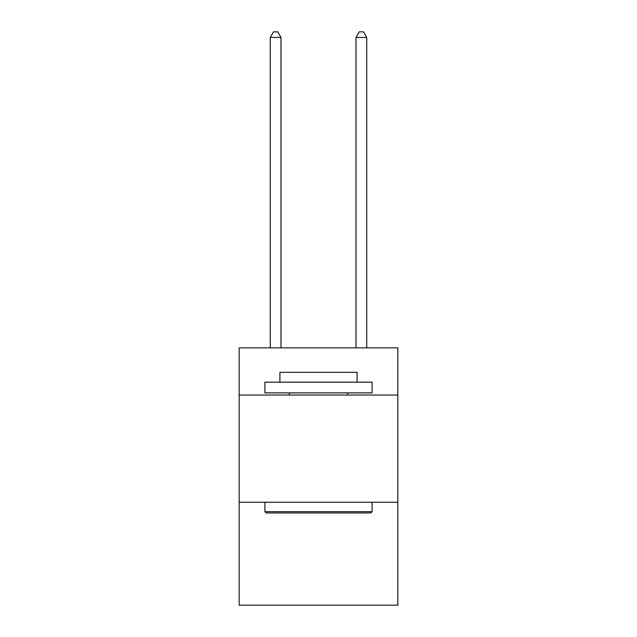 <?xml version="1.0" encoding="UTF-8"?>
<svg xmlns="http://www.w3.org/2000/svg" width="637" height="637" viewBox="0 0 637 637"><rect width="100%" height="100%" fill="white"/><g stroke="black" fill="none" stroke-linecap="round" stroke-linejoin="round"><path stroke-width="0.96" d="M397.83 395.044L397.83 347.874L239.17 347.874L239.17 395.044L397.83 395.044L397.83 605.15L239.17 605.15L239.17 395.044M397.83 502.243L239.17 502.243M266.186 512.96L264.904 511.67L372.096 511.67L370.814 512.96L266.186 512.96M372.096 382.176L372.096 392.894L264.904 392.894L264.904 382.176L372.096 382.176M279.906 382.176L279.906 372.311L357.094 372.311L357.094 382.176M372.096 502.243L372.096 511.67M264.904 502.243L264.904 511.67M347.659 392.894L347.659 395.044M289.341 392.894L289.341 395.044M280.981 347.874L280.981 37.424L270.263 37.424L270.263 347.874M270.263 37.424L273.48 31.85L277.764 31.85L280.981 37.424M366.737 347.874L366.737 37.424L356.019 37.424L356.019 347.874M356.019 37.424L359.236 31.85L363.52 31.85L366.737 37.424"/></g></svg>

